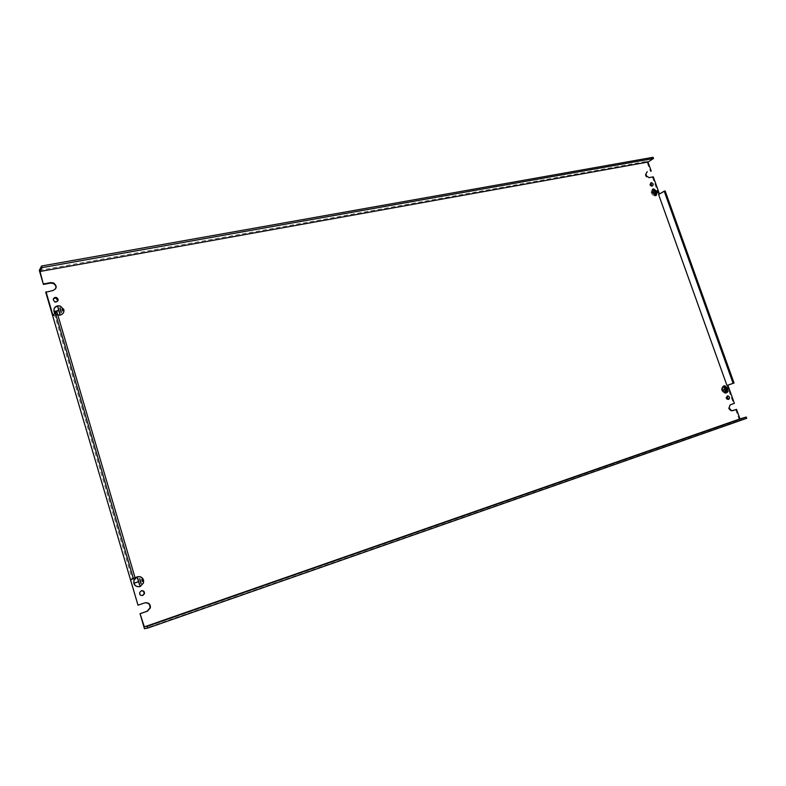 <?xml version="1.0" encoding="UTF-8"?>
<svg xmlns="http://www.w3.org/2000/svg" width="786" height="786" viewBox="0 0 786 786"><rect width="100%" height="100%" fill="white"/><g stroke="black" fill="none" stroke-linecap="round" stroke-linejoin="round"><path stroke-width="0.59" stroke-dasharray="3.93 2.95" d="M656.624 192.167L657.322 191.637L656.664 192.167M656.192 195.439C657.342 192.108 656.182 190.074 652.704 189.328L652.38 189.416C650.14 192.521 651.044 194.731 655.111 196.048L656.113 195.527M656.025 195.537C657.371 192.265 656.271 190.212 652.724 189.377L652.409 189.465M652.39 189.465C650.199 192.531 651.093 194.712 655.092 195.999L656.005 195.557M136.911 576.953L133.522 580.294C133.001 584.99 135.074 587.113 139.731 586.651L139.957 586.572M140.723 586.209L143.14 583.124C143.622 579.007 141.814 576.885 137.727 576.767M136.155 577.346L133.591 580.314C133.001 584.617 134.848 586.759 139.132 586.739M727.807 388.451L727.04 388.815M723.081 386.152L723.886 386.054C727.512 388.038 728.082 390.406 725.576 393.147L724.731 393.246C721.126 391.231 720.566 388.874 723.081 386.152M725.557 393.098L724.731 393.197C721.165 391.212 720.624 388.883 723.091 386.201L723.886 386.113C727.472 388.058 728.023 390.396 725.557 393.098M721.823 390.524L722.589 390.161L721.784 390.426M54.637 307.807L57.27 306.353L59.952 306.501C62.978 307.788 64.128 309.88 63.401 312.769M63.175 313.25L59.972 315.54L57.584 315.471C53.87 313.948 52.78 311.531 54.303 308.23M62.821 313.673L59.952 315.471L57.594 315.412C54.185 314.086 53.016 311.855 54.087 308.721M54.362 308.259L57.29 306.412L59.933 306.569C63.155 308.004 64.216 310.215 63.106 313.221M57.791 314.901L54.833 312.907M57.742 301.067L56.091 302.355L54.745 302.266C53.026 301.411 52.583 300.232 53.419 298.709M652.311 185.928L651.653 186.4C649.698 185.761 649.246 184.69 650.317 183.187L650.612 183.118M142.502 595.542L142.364 595.592C140.154 595.837 139.132 594.845 139.319 592.595L141.215 590.807M728.278 399.357L727.463 399.652C725.724 398.669 725.458 397.52 726.667 396.203L727.148 396.164M144.526 602.95L137.589 605.299M55.6 288.845L52.741 290.967L45.735 292.294M39.3 270.384L646.79 161.346L650.454 171.594M653.294 176.84L648.676 178.058C645.237 176.958 644.432 175.082 646.269 172.409L646.436 172.35M652.508 177.331L733.515 403.65L729.781 404.918C727.649 407.217 728.101 409.251 731.127 411.019L732.513 410.734M735.667 409.653L739.528 420.431L144.457 628.712M656.094 193.022L655.544 191.588L656.055 193.032L656.89 192.55M651.653 193.11L653.893 192.717L654.787 195.085L653.068 190.281L653.873 192.668L651.653 193.11L652.439 192.629M655.485 194.171L654.247 190.821L655.445 194.181L656.281 193.7L655.445 194.181M658.599 194.525L659.444 194.014M53.065 315.795L54.824 315.451L132.294 579.203M57.81 314.97L54.794 312.975M142.109 581.699L141.431 579.646L142.04 581.719L142.531 581.552M139.712 586.582L143.072 583.104C143.435 578.584 141.382 576.56 136.902 577.032M134.239 583.104L138.287 581.856L139.358 585.256L138.356 581.817M137.324 578.339L138.336 581.758M137.255 578.358L138.267 581.787M140.782 583.644L139.289 578.83L140.714 583.674L141.205 583.507M723.002 390.062L724.319 389.679L725.242 392.145L724.358 389.669M724.338 389.62L723.454 387.144L724.299 389.63M725.91 391.084L724.623 387.606L725.91 391.084L726.785 390.789M726.49 389.777L725.91 388.294L726.49 389.777L727.364 389.483M727.767 388.461L727.001 388.716M58.577 310.912L54.519 311.718L58.596 310.981L59.549 314.233L57.624 307.67L58.832 310.499M61.072 312.887L59.657 308.309L61.377 312.396M62.428 311.227L61.78 309.271L62.428 311.227L62.742 310.735M734.399 403.375L733.515 403.65M665.162 190.998L659.552 194.329M653.068 157.288L646.79 161.346M746.7 418.299L739.528 420.431M56.936 312.013L54.824 315.451M54.814 311.227L54.519 311.718M54.833 311.295L54.539 311.787M58.901 310.49L58.596 310.981M59.854 313.742L59.549 314.233M57.918 307.169L57.624 307.67M59.962 307.817L59.657 308.309M61.308 312.406L61.003 312.897M62.094 308.78L61.78 309.271M62.674 310.745L62.359 311.236M722.992 390.053L722.118 390.347M723.012 390.102L722.138 390.396M725.193 389.384L724.319 389.679M726.077 391.87L725.203 392.155M726.117 391.85L725.242 392.145M726.745 390.809L725.871 391.104M727.325 389.502L726.451 389.797M654.689 192.236L653.893 192.717M652.459 192.678L651.663 193.16M655.534 194.623L654.748 195.095M655.573 194.614L654.787 195.085M654.542 192.265L653.873 192.668M656.339 191.126L655.583 191.578M656.339 191.116L655.544 191.588M656.85 192.55L656.055 193.032M649.462 177.567L648.676 178.058M730.666 404.633L729.781 404.918M732.719 410.685L731.933 410.931M53.035 290.456L52.741 290.967M656.182 195.498L655.386 195.969M653.195 188.984L652.567 189.367M724.623 385.808L723.886 386.054M725.488 392.951L724.731 393.197M652.606 185.869L651.82 186.351M728.337 399.367L727.463 399.652M732.012 410.744L731.127 411.019M650.808 182.883L650.317 183.187M55.049 301.765L54.745 302.266M724.761 385.808L723.886 386.113M725.606 392.961L724.731 393.246M655.986 195.557L655.367 195.93"/><path stroke-width="1.18" d="M657.391 191.725L656.182 195.498L652.026 192.796L655.888 195.527L657.361 191.735M657.361 191.627L653.49 188.846L651.987 192.698L653.51 188.895L657.361 191.627M143.592 580.137L143.474 583.006M133.885 583.32L133.885 583.33C135.064 586.13 137.157 587.191 140.154 586.513L143.563 582.976M139.957 586.572L140.723 586.209M137.727 576.767L136.911 576.953M135.153 578.152L133.934 580.147L133.915 583.163L134.003 580.166L137.324 576.885C140.262 576.226 142.315 577.278 143.474 580.029L143.543 579.999C142.374 577.209 140.291 576.148 137.295 576.816L130.545 579.773L138.002 605.191L144.958 602.833C148.525 602.675 150.185 604.405 149.949 608.01L146.982 611.292L140.046 613.67L144.457 628.712L147.915 628.024L746.7 418.299L746.248 417.032L739.97 418.909L144.369 626.874L140.046 613.67M136.902 577.032L136.155 577.346M139.132 586.739L139.712 586.582M133.954 583.3C135.123 586.061 137.177 587.113 140.134 586.444L143.494 582.957L143.524 580.166M727.807 388.559L727.807 388.559C728.367 390.681 727.915 392.096 726.441 392.813L725.606 392.912L722.629 390.259M727.846 388.549C728.416 390.701 727.954 392.135 726.451 392.862L725.606 392.961L722.589 390.269M723.955 385.857L724.761 385.759L727.807 388.451L724.761 385.808L723.965 385.906C722.491 386.614 722.029 388.029 722.589 390.161L722.589 390.161C721.98 388.009 722.452 386.574 723.955 385.857M57.791 314.901L60.257 314.99C63.067 314.145 64.236 312.327 63.754 309.556L63.823 309.546C64.314 312.356 63.126 314.194 60.276 315.048L57.81 314.97M57.575 305.852L60.257 306.009L63.784 309.419L60.237 306.068L57.584 305.921C54.774 306.756 53.595 308.564 54.067 311.344L53.998 311.354C53.517 308.534 54.706 306.697 57.575 305.852M54.833 312.907L54.057 311.561M53.419 298.709L56.199 298.012L57.742 301.067M55.079 297.393L56.494 297.511C58.744 299.142 58.714 300.586 56.395 301.853L55.049 301.765C52.721 300.144 52.731 298.69 55.079 297.393M650.612 183.118L652.311 185.928M651.28 182.647C653.245 183.295 653.687 184.366 652.606 185.869L652.449 185.918C650.484 185.28 650.032 184.209 651.103 182.696L651.28 182.647M141.215 590.807C143.278 590.738 144.221 591.75 144.025 593.833L142.502 595.542M141.401 590.748C143.583 590.492 144.604 591.485 144.457 593.705L142.787 595.464C140.566 595.709 139.554 594.707 139.741 592.457L141.401 590.748M727.148 396.164L728.278 399.357M727.551 395.918L727.964 395.869C729.713 396.842 729.978 398.001 728.769 399.317L728.337 399.367C726.598 398.384 726.333 397.225 727.551 395.918M138.002 605.191L45.735 292.294L53.035 290.456C57.024 288.413 57.191 285.908 53.546 282.95L53.252 283.471C55.59 284.778 56.376 286.566 55.6 288.845M653.5 158.497L653.068 157.288L41.55 266.012L42.031 267.653L653.5 158.497L647.988 162.034L40.057 271.475L43.427 284.434L50.442 283.127L53.252 283.471M43.427 284.434L39.3 270.384L41.55 266.012M739.97 418.909L736.551 409.378L732.513 410.734M653.854 189.799L655.573 194.614L654.689 192.236L652.439 192.629L654.542 192.265M653.814 189.809L654.669 192.187M137.737 578.182L139.78 585.118L138.7 581.709L134.671 583.025L138.68 581.64L134.652 582.966M137.668 578.211L138.68 581.64M726.824 387.989L727.325 389.502L726.795 387.999M725.537 387.292L726.745 390.809L725.498 387.311M62.163 308.77L62.742 310.735L62.114 308.849M60.031 307.798L61.377 312.396L59.982 307.876M736.551 409.378L732.012 410.744C728.986 408.975 728.534 406.932 730.666 404.633L734.399 403.375L727.875 385.14L726.942 385.445L658.599 194.525L664.199 191.185L733.112 383.342L726.942 385.445M647.399 171.82L647.045 171.918C645.218 174.58 646.023 176.467 649.462 177.567L653.294 176.84L659.444 194.014M647.988 162.034L651.24 171.102M43.711 283.913L50.726 282.606L53.546 282.95M55.167 312.366L133.424 578.712L135.182 578.142L56.936 312.013L55.167 312.366L53.065 315.795L46.02 291.783M144.958 602.833C148.731 602.351 150.539 604.041 150.391 607.892L147.414 611.194L140.468 613.571M57.987 307.159L59.923 313.732L58.901 310.49L54.833 311.295L58.881 310.421L57.938 307.238M54.794 312.975L54.106 311.472M724.328 386.85L726.077 391.87L725.193 389.384L722.992 390.053L725.173 389.335L724.289 386.869M141.912 579.478L142.531 581.552L141.844 579.498M139.78 578.663L141.136 583.526L139.712 578.683M656.339 191.116L656.89 192.55L656.339 191.126M655.072 190.34L656.241 193.71L655.043 190.359M725.173 389.335L723.002 390.062M133.424 578.712L130.545 579.773M746.248 417.032L147.395 626.255L147.915 628.024M147.395 626.255L144.369 626.874M733.112 383.342L734.055 383.037L665.162 190.998L664.199 191.185M734.055 383.037L727.875 385.14M42.031 267.653L40.057 271.475M50.726 282.606L50.442 283.127M56.494 297.511L56.199 298.012M727.964 395.869L727.197 396.115M653.176 188.935L652.537 189.318"/></g></svg>
